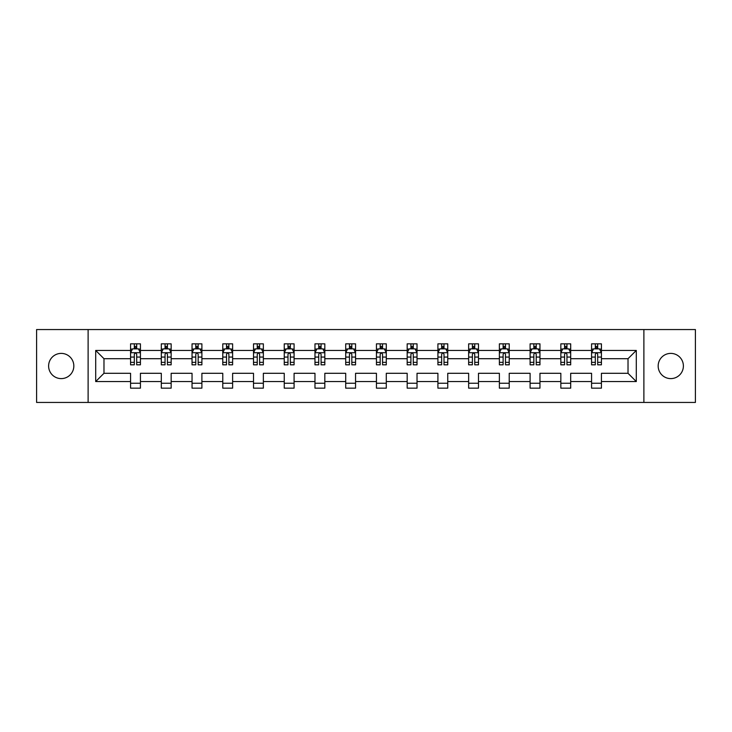 <?xml version="1.0" encoding="UTF-8"?>
<svg xmlns="http://www.w3.org/2000/svg" width="732" height="732" viewBox="0 0 732 732"><rect width="100%" height="100%" fill="white"/><g stroke="black" fill="none" stroke-linecap="round" stroke-linejoin="round"><path stroke-width="1.1" d="M670.777 353.391A12.609 12.609 0 0 0 658.169 366A12.609 12.609 0 0 0 670.777 378.609A12.609 12.609 0 0 0 683.386 366A12.609 12.609 0 0 0 670.777 353.391M61.223 353.391A12.609 12.609 0 0 0 48.614 366A12.609 12.609 0 0 0 61.223 378.609A12.609 12.609 0 0 0 73.831 366A12.609 12.609 0 0 0 61.223 353.391M643.886 329.556L36.6 329.556L36.6 402.444L695.4 402.444L695.4 329.556L643.886 329.556L643.886 402.444M601.429 381.564L601.429 373.293L628.019 373.293L636.3 381.564L601.429 381.564L601.429 388.161L591.575 388.161L591.575 381.564L570.695 381.564L570.695 388.161L560.84 388.161L560.84 381.564L539.96 381.564L539.96 388.161L530.105 388.161L530.105 381.564L509.225 381.564L509.225 388.161L499.38 388.161L499.38 381.564L478.49 381.564L478.49 388.161L468.645 388.161L468.645 381.564L447.755 381.564L447.755 388.161L437.91 388.161L437.91 381.564L417.03 381.564L417.03 388.161L407.175 388.161L407.175 381.564L386.295 381.564L386.295 388.161L376.44 388.161L376.44 381.564L355.56 381.564L355.56 388.161L345.705 388.161L345.705 381.564L324.825 381.564L324.825 388.161L314.97 388.161L314.97 381.564L294.09 381.564L294.09 388.161L284.245 388.161L284.245 381.564L263.355 381.564L263.355 388.161L253.51 388.161L253.51 381.564L232.62 381.564L232.62 388.161L222.775 388.161L222.775 381.564L201.895 381.564L201.895 388.161L192.04 388.161L192.04 381.564L171.16 381.564L171.16 388.161L161.305 388.161L161.305 381.564L140.425 381.564L140.425 388.161L130.57 388.161L130.57 381.564L95.7 381.564L95.7 350.436L130.57 350.436L130.57 343.839L140.425 343.839L140.425 350.436L161.305 350.436L161.305 343.839L171.16 343.839L171.16 350.436L192.04 350.436L192.04 343.839L201.895 343.839L201.895 350.436L222.775 350.436L222.775 343.839L232.62 343.839L232.62 350.436L253.51 350.436L253.51 343.839L263.355 343.839L263.355 350.436L284.245 350.436L284.245 343.839L294.09 343.839L294.09 350.436L314.97 350.436L314.97 343.839L324.825 343.839L324.825 350.436L345.705 350.436L345.705 343.839L355.56 343.839L355.56 350.436L376.44 350.436L376.44 343.839L386.295 343.839L386.295 350.436L407.175 350.436L407.175 343.839L417.03 343.839L417.03 350.436L437.91 350.436L437.91 343.839L447.755 343.839L447.755 350.436L468.645 350.436L468.645 343.839L478.49 343.839L478.49 350.436L499.38 350.436L499.38 343.839L509.225 343.839L509.225 350.436L530.105 350.436L530.105 343.839L539.96 343.839L539.96 350.436L560.84 350.436L560.84 343.839L570.695 343.839L570.695 350.436L591.575 350.436L591.575 343.839L601.429 343.839L601.429 350.436L636.3 350.436L636.3 381.564M88.115 402.444L88.115 329.556M591.575 350.436L591.575 358.707L570.695 358.707L570.695 350.436M570.695 381.564L570.695 373.293L591.575 373.293L591.575 381.564M560.84 350.436L560.84 358.707L539.96 358.707L539.96 350.436M539.96 381.564L539.96 373.293L560.84 373.293L560.84 381.564M530.105 350.436L530.105 358.707L509.225 358.707L509.225 350.436M509.225 381.564L509.225 373.293L530.105 373.293L530.105 381.564M499.38 350.436L499.38 358.707L478.49 358.707L478.49 350.436M478.49 381.564L478.49 373.293L499.38 373.293L499.38 381.564M468.645 350.436L468.645 358.707L447.755 358.707L447.755 350.436M447.755 381.564L447.755 373.293L468.645 373.293L468.645 381.564M437.91 350.436L437.91 358.707L417.03 358.707L417.03 350.436M417.03 381.564L417.03 373.293L437.91 373.293L437.91 381.564M407.175 350.436L407.175 358.707L386.295 358.707L386.295 350.436M386.295 381.564L386.295 373.293L407.175 373.293L407.175 381.564M376.44 350.436L376.44 358.707L355.56 358.707L355.56 350.436M355.56 381.564L355.56 373.293L376.44 373.293L376.44 381.564M345.705 350.436L345.705 358.707L324.825 358.707L324.825 350.436M324.825 381.564L324.825 373.293L345.705 373.293L345.705 381.564M314.97 350.436L314.97 358.707L294.09 358.707L294.09 350.436M294.09 381.564L294.09 373.293L314.97 373.293L314.97 381.564M284.245 350.436L284.245 358.707L263.355 358.707L263.355 350.436M263.355 381.564L263.355 373.293L284.245 373.293L284.245 381.564M253.51 350.436L253.51 358.707L232.62 358.707L232.62 350.436M232.62 381.564L232.62 373.293L253.51 373.293L253.51 381.564M222.775 350.436L222.775 358.707L201.895 358.707L201.895 350.436M201.895 381.564L201.895 373.293L222.775 373.293L222.775 381.564M192.04 350.436L192.04 358.707L171.16 358.707L171.16 350.436M171.16 381.564L171.16 373.293L192.04 373.293L192.04 381.564M161.305 350.436L161.305 358.707L140.425 358.707L140.425 350.436M140.425 381.564L140.425 373.293L161.305 373.293L161.305 381.564M130.57 350.436L130.57 358.707L103.981 358.707L103.981 373.293L130.57 373.293L130.57 381.564M95.7 350.436L103.981 358.707M628.019 373.293L628.019 358.707L601.429 358.707L601.429 350.436M595.317 348.761L597.687 348.761M564.582 348.761L566.952 348.761M533.848 348.761L536.217 348.761M503.122 348.761L505.483 348.761M472.387 348.761L474.748 348.761M441.652 348.761L444.013 348.761M410.917 348.761L413.278 348.761M380.183 348.761L382.552 348.761M349.448 348.761L351.817 348.761M318.722 348.761L321.083 348.761M287.987 348.761L290.348 348.761M257.252 348.761L259.613 348.761M226.517 348.761L228.878 348.761M195.783 348.761L198.152 348.761M165.048 348.761L167.418 348.761M134.313 348.761L136.683 348.761M130.57 383.239L140.425 383.239M161.305 383.239L171.16 383.239M192.04 383.239L201.895 383.239M222.775 383.239L232.62 383.239M253.51 383.239L263.355 383.239M284.245 383.239L294.09 383.239M314.97 383.239L324.825 383.239M345.705 383.239L355.56 383.239M376.44 383.239L386.295 383.239M407.175 383.239L417.03 383.239M437.91 383.239L447.755 383.239M468.645 383.239L478.49 383.239M499.38 383.239L509.225 383.239M530.105 383.239L539.96 383.239M560.84 383.239L570.695 383.239M591.575 383.239L601.429 383.239M103.981 373.293L95.7 381.564M636.3 350.436L628.019 358.707M136.683 346.401L134.313 346.401M132.428 349.1L130.57 349.1L130.57 343.839L134.313 343.839L134.313 348.862M130.57 362.349L130.57 364.82L134.313 364.82L134.313 362.349L130.57 362.349L130.57 358.707M140.425 358.707L140.425 364.82L136.683 364.82L136.683 354.279C135.896 352.76 135.109 352.76 134.313 354.279L134.313 362.349M138.568 349.1L140.425 349.1L140.425 343.839L136.683 343.839L136.683 348.862M140.425 352.797L138.458 348.862L132.547 348.862L130.57 352.797M167.418 346.401L165.048 346.401M163.163 349.1L161.305 349.1L161.305 343.839L165.048 343.839L165.048 348.862M161.305 362.349L161.305 364.82L165.048 364.82L165.048 362.349L161.305 362.349L161.305 358.707M171.16 358.707L171.16 364.82L167.418 364.82L167.418 354.279C166.631 352.76 165.844 352.76 165.048 354.279L165.048 362.349M169.302 349.1L171.16 349.1L171.16 343.839L167.418 343.839L167.418 348.862M171.16 352.797L169.184 348.862L163.273 348.862L161.305 352.797M198.152 346.401L195.783 346.401M193.889 349.1L192.04 349.1L192.04 343.839L195.783 343.839L195.783 348.862M192.04 362.349L192.04 364.82L195.783 364.82L195.783 362.349L192.04 362.349L192.04 358.707M201.895 358.707L201.895 364.82L198.152 364.82L198.152 354.279C197.356 352.76 196.569 352.76 195.783 354.279L195.783 362.349M200.037 349.1L201.895 349.1L201.895 343.839L198.152 343.839L198.152 348.862M201.895 352.797L199.918 348.862L194.007 348.862L192.04 352.797M228.878 346.401L226.517 346.401M224.623 349.1L222.775 349.1L222.775 343.839L226.517 343.839L226.517 348.862M222.775 362.349L222.775 364.82L226.517 364.82L226.517 362.349L222.775 362.349L222.775 358.707M232.62 358.707L232.62 364.82L228.878 364.82L228.878 354.279C228.091 352.76 227.304 352.76 226.517 354.279L226.517 362.349M230.772 349.1L232.62 349.1L232.62 343.839L228.878 343.839L228.878 348.862M232.62 352.797L230.653 348.862L224.742 348.862L222.775 352.797M259.613 346.401L257.252 346.401M255.358 349.1L253.51 349.1L253.51 343.839L257.252 343.839L257.252 348.862M253.51 362.349L253.51 364.82L257.252 364.82L257.252 362.349L253.51 362.349L253.51 358.707M263.355 358.707L263.355 364.82L259.613 364.82L259.613 354.279C258.826 352.76 258.039 352.76 257.252 354.279L257.252 362.349M261.507 349.1L263.355 349.1L263.355 343.839L259.613 343.839L259.613 348.862M263.355 352.797L261.388 348.862L255.477 348.862L253.51 352.797M290.348 346.401L287.987 346.401M286.093 349.1L284.245 349.1L284.245 343.839L287.987 343.839L287.987 348.862M284.245 362.349L284.245 364.82L287.987 364.82L287.987 362.349L284.245 362.349L284.245 358.707M294.09 358.707L294.09 364.82L290.348 364.82L290.348 354.279C289.561 352.76 288.774 352.76 287.987 354.279L287.987 362.349M292.242 349.1L294.09 349.1L294.09 343.839L290.348 343.839L290.348 348.862M294.09 352.797L292.123 348.862L286.212 348.862L284.245 352.797M321.083 346.401L318.722 346.401M316.828 349.1L314.97 349.1L314.97 343.839L318.722 343.839L318.722 348.862M314.97 362.349L314.97 364.82L318.722 364.82L318.722 362.349L314.97 362.349L314.97 358.707M324.825 358.707L324.825 364.82L321.083 364.82L321.083 354.279C320.296 352.76 319.509 352.76 318.722 354.279L318.722 362.349M322.977 349.1L324.825 349.1L324.825 343.839L321.083 343.839L321.083 348.862M324.825 352.797L322.858 348.862L316.947 348.862L314.97 352.797M351.817 346.401L349.448 346.401M347.563 349.1L345.705 349.1L345.705 343.839L349.448 343.839L349.448 348.862M345.705 362.349L345.705 364.82L349.448 364.82L349.448 362.349L345.705 362.349L345.705 358.707M355.56 358.707L355.56 364.82L351.817 364.82L351.817 354.279C351.031 352.76 350.244 352.76 349.448 354.279L349.448 362.349M353.702 349.1L355.56 349.1L355.56 343.839L351.817 343.839L351.817 348.862M355.56 352.797L353.593 348.862L347.682 348.862L345.705 352.797M382.552 346.401L380.183 346.401M378.298 349.1L376.44 349.1L376.44 343.839L380.183 343.839L380.183 348.862M376.44 362.349L376.44 364.82L380.183 364.82L380.183 362.349L376.44 362.349L376.44 358.707M386.295 358.707L386.295 364.82L382.552 364.82L382.552 354.279C381.765 352.76 380.969 352.76 380.183 354.279L380.183 362.349M384.437 349.1L386.295 349.1L386.295 343.839L382.552 343.839L382.552 348.862M386.295 352.797L384.318 348.862L378.407 348.862L376.44 352.797M413.278 346.401L410.917 346.401M409.023 349.1L407.175 349.1L407.175 343.839L410.917 343.839L410.917 348.862M407.175 362.349L407.175 364.82L410.917 364.82L410.917 362.349L407.175 362.349L407.175 358.707M417.03 358.707L417.03 364.82L413.278 364.82L413.278 354.279C412.491 352.76 411.704 352.76 410.917 354.279L410.917 362.349M415.172 349.1L417.03 349.1L417.03 343.839L413.278 343.839L413.278 348.862M417.03 352.797L415.053 348.862L409.142 348.862L407.175 352.797M444.013 346.401L441.652 346.401M439.758 349.1L437.91 349.1L437.91 343.839L441.652 343.839L441.652 348.862M437.91 362.349L437.91 364.82L441.652 364.82L441.652 362.349L437.91 362.349L437.91 358.707M447.755 358.707L447.755 364.82L444.013 364.82L444.013 354.279C443.226 352.76 442.439 352.76 441.652 354.279L441.652 362.349M445.907 349.1L447.755 349.1L447.755 343.839L444.013 343.839L444.013 348.862M447.755 352.797L445.788 348.862L439.877 348.862L437.91 352.797M474.748 346.401L472.387 346.401M470.493 349.1L468.645 349.1L468.645 343.839L472.387 343.839L472.387 348.862M468.645 362.349L468.645 364.82L472.387 364.82L472.387 362.349L468.645 362.349L468.645 358.707M478.49 358.707L478.49 364.82L474.748 364.82L474.748 354.279C473.961 352.76 473.174 352.76 472.387 354.279L472.387 362.349M476.642 349.1L478.49 349.1L478.49 343.839L474.748 343.839L474.748 348.862M478.49 352.797L476.523 348.862L470.612 348.862L468.645 352.797M505.483 346.401L503.122 346.401M501.228 349.1L499.38 349.1L499.38 343.839L503.122 343.839L503.122 348.862M499.38 362.349L499.38 364.82L503.122 364.82L503.122 362.349L499.38 362.349L499.38 358.707M509.225 358.707L509.225 364.82L505.483 364.82L505.483 354.279C504.696 352.76 503.909 352.76 503.122 354.279L503.122 362.349M507.377 349.1L509.225 349.1L509.225 343.839L505.483 343.839L505.483 348.862M509.225 352.797L507.258 348.862L501.347 348.862L499.38 352.797M536.217 346.401L533.848 346.401M531.963 349.1L530.105 349.1L530.105 343.839L533.848 343.839L533.848 348.862M530.105 362.349L530.105 364.82L533.848 364.82L533.848 362.349L530.105 362.349L530.105 358.707M539.96 358.707L539.96 364.82L536.217 364.82L536.217 354.279C535.431 352.76 534.644 352.76 533.848 354.279L533.848 362.349M538.112 349.1L539.96 349.1L539.96 343.839L536.217 343.839L536.217 348.862M539.96 352.797L537.993 348.862L532.082 348.862L530.105 352.797M566.952 346.401L564.582 346.401M562.698 349.1L560.84 349.1L560.84 343.839L564.582 343.839L564.582 348.862M560.84 362.349L560.84 364.82L564.582 364.82L564.582 362.349L560.84 362.349L560.84 358.707M570.695 358.707L570.695 364.82L566.952 364.82L566.952 354.279C566.165 352.76 565.379 352.76 564.582 354.279L564.582 362.349M568.837 349.1L570.695 349.1L570.695 343.839L566.952 343.839L566.952 348.862M570.695 352.797L568.727 348.862L562.817 348.862L560.84 352.797M597.687 346.401L595.317 346.401M593.432 349.1L591.575 349.1L591.575 343.839L595.317 343.839L595.317 348.862M591.575 362.349L591.575 364.82L595.317 364.82L595.317 362.349L591.575 362.349L591.575 358.707M601.429 358.707L601.429 364.82L597.687 364.82L597.687 354.279C596.9 352.76 596.104 352.76 595.317 354.279L595.317 362.349M599.572 349.1L601.429 349.1L601.429 343.839L597.687 343.839L597.687 348.862M601.429 352.797L599.453 348.862L593.542 348.862L591.575 352.797M140.379 352.705L130.625 352.705M140.425 362.349L136.683 362.349M134.313 357.07L130.57 357.07M140.425 357.07L136.683 357.07M136.683 347.654L134.313 347.654M171.105 352.705L161.36 352.705M171.16 362.349L167.418 362.349M165.048 357.07L161.305 357.07M171.16 357.07L167.418 357.07M167.418 347.654L165.048 347.654M201.84 352.705L192.086 352.705M201.895 362.349L198.152 362.349M195.783 357.07L192.04 357.07M201.895 357.07L198.152 357.07M198.152 347.654L195.783 347.654M232.575 352.705L222.821 352.705M232.62 362.349L228.878 362.349M226.517 357.07L222.775 357.07M232.62 357.07L228.878 357.07M228.878 347.654L226.517 347.654M263.31 352.705L253.556 352.705M263.355 362.349L259.613 362.349M257.252 357.07L253.51 357.07M263.355 357.07L259.613 357.07M259.613 347.654L257.252 347.654M294.044 352.705L284.291 352.705M294.09 362.349L290.348 362.349M287.987 357.07L284.245 357.07M294.09 357.07L290.348 357.07M290.348 347.654L287.987 347.654M324.779 352.705L315.025 352.705M324.825 362.349L321.083 362.349M318.722 357.07L314.97 357.07M324.825 357.07L321.083 357.07M321.083 347.654L318.722 347.654M355.505 352.705L345.76 352.705M355.56 362.349L351.817 362.349M349.448 357.07L345.705 357.07M355.56 357.07L351.817 357.07M351.817 347.654L349.448 347.654M386.24 352.705L376.495 352.705M386.295 362.349L382.552 362.349M380.183 357.07L376.44 357.07M386.295 357.07L382.552 357.07M382.552 347.654L380.183 347.654M416.975 352.705L407.221 352.705M417.03 362.349L413.278 362.349M410.917 357.07L407.175 357.07M417.03 357.07L413.278 357.07M413.278 347.654L410.917 347.654M447.71 352.705L437.956 352.705M447.755 362.349L444.013 362.349M441.652 357.07L437.91 357.07M447.755 357.07L444.013 357.07M444.013 347.654L441.652 347.654M478.444 352.705L468.69 352.705M478.49 362.349L474.748 362.349M472.387 357.07L468.645 357.07M478.49 357.07L474.748 357.07M474.748 347.654L472.387 347.654M509.179 352.705L499.425 352.705M509.225 362.349L505.483 362.349M503.122 357.07L499.38 357.07M509.225 357.07L505.483 357.07M505.483 347.654L503.122 347.654M539.914 352.705L530.16 352.705M539.96 362.349L536.217 362.349M533.848 357.07L530.105 357.07M539.96 357.07L536.217 357.07M536.217 347.654L533.848 347.654M570.64 352.705L560.895 352.705M570.695 362.349L566.952 362.349M564.582 357.07L560.84 357.07M570.695 357.07L566.952 357.07M566.952 347.654L564.582 347.654M601.375 352.705L591.621 352.705M601.429 362.349L597.687 362.349M595.317 357.07L591.575 357.07M601.429 357.07L597.687 357.07M597.687 347.654L595.317 347.654"/></g></svg>
